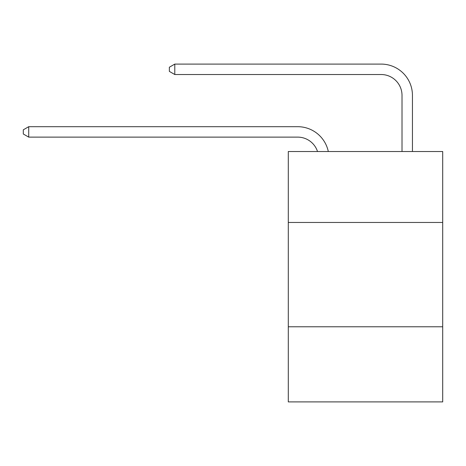 <?xml version="1.0" encoding="UTF-8"?>
<svg xmlns="http://www.w3.org/2000/svg" width="466" height="466" viewBox="0 0 466 466"><rect width="100%" height="100%" fill="white"/><g stroke="black" fill="none" stroke-linecap="round" stroke-linejoin="round"><path stroke-width="0.7" d="M442.7 222.463L442.7 151.52L288.297 151.52L288.297 222.463L442.7 222.463L442.7 401.908L288.297 401.908L288.297 222.463M442.7 326.788L288.297 326.788M317.521 151.52A20.865 20.865 -23.5 0 0 297.681 137.121L28.723 137.121L28.723 126.688L297.681 126.688A31.298 31.298 156.5 0 1 328.309 151.52M402.012 151.52L402.012 95.39A20.865 20.865 16.3 0 0 381.147 74.525L174.785 74.525L169.362 71.397L169.362 67.221L174.785 64.092L381.147 64.092A31.298 31.298 28.8 0 1 412.445 95.39L412.445 151.52M402.012 95.39A20.865 20.865 -151.2 0 0 381.147 74.525A20.865 20.865 -151.2 0 1 402.012 95.39A20.865 20.865 -151.2 0 0 381.147 74.525A20.865 20.865 -151.2 0 1 402.012 95.39A20.865 20.865 -151.2 0 0 381.147 74.525A20.865 20.865 -151.2 0 1 402.012 95.39A20.865 20.865 -151.2 0 0 381.147 74.525A20.865 20.865 -151.2 0 1 402.012 95.39A20.865 20.865 -151.2 0 0 381.147 74.525A20.865 20.865 -151.2 0 1 402.012 95.39A20.865 20.865 -151.2 0 0 381.147 74.525A20.865 20.865 -151.2 0 1 402.012 95.39A20.865 20.865 -151.2 0 0 381.147 74.525A20.865 20.865 -151.2 0 1 402.012 95.39A20.865 20.865 -151.2 0 0 381.147 74.525A20.865 20.865 -151.2 0 1 402.012 95.39A20.865 20.865 -151.2 0 0 381.147 74.525A20.865 20.865 -151.2 0 1 402.012 95.39A20.865 20.865 -151.2 0 0 381.147 74.525A20.865 20.865 -151.2 0 1 402.012 95.39A20.865 20.865 -151.2 0 0 381.147 74.525A20.865 20.865 -151.2 0 1 402.012 95.39A20.865 20.865 -151.2 0 0 381.147 74.525A20.865 20.865 -151.2 0 1 402.012 95.39A20.865 20.865 -151.2 0 0 381.147 74.525A20.865 20.865 -151.2 0 1 402.012 95.39A20.865 20.865 -151.2 0 0 381.147 74.525A20.865 20.865 -151.2 0 1 402.012 95.39A20.865 20.865 -151.2 0 0 381.147 74.525A20.865 20.865 -151.2 0 1 402.012 95.39A20.865 20.865 -151.2 0 0 381.147 74.525A20.865 20.865 -151.2 0 1 402.012 95.39A20.865 20.865 -151.2 0 0 381.147 74.525A20.865 20.865 -151.2 0 1 402.012 95.39A20.865 20.865 -151.2 0 0 381.147 74.525A20.865 20.865 -151.2 0 1 402.012 95.39A20.865 20.865 -151.2 0 0 381.147 74.525A20.865 20.865 -151.2 0 1 402.012 95.39A20.865 20.865 -151.2 0 0 381.147 74.525A20.865 20.865 -151.2 0 1 402.012 95.39A20.865 20.865 -151.2 0 0 381.147 74.525A20.865 20.865 -151.2 0 1 402.012 95.39A20.865 20.865 -151.2 0 0 381.147 74.525A20.865 20.865 -151.2 0 1 402.012 95.39A20.865 20.865 -151.2 0 0 381.147 74.525A20.865 20.865 -151.2 0 1 402.012 95.39A20.865 20.865 -151.2 0 0 381.147 74.525A20.865 20.865 -151.2 0 1 402.012 95.39A20.865 20.865 -151.2 0 0 381.147 74.525A20.865 20.865 -151.2 0 1 402.012 95.39A20.865 20.865 -151.2 0 0 381.147 74.525A20.865 20.865 -151.2 0 1 402.012 95.39A20.865 20.865 -151.2 0 0 381.147 74.525A20.865 20.865 -151.2 0 1 402.012 95.39A20.865 20.865 -151.2 0 0 381.147 74.525A20.865 20.865 -151.2 0 1 402.012 95.39A20.865 20.865 -151.2 0 0 381.147 74.525A20.865 20.865 -151.2 0 1 402.012 95.39A20.865 20.865 -151.2 0 0 381.147 74.525A20.865 20.865 -151.2 0 1 402.012 95.39A20.865 20.865 -151.2 0 0 381.147 74.525A20.865 20.865 -151.2 0 1 402.012 95.39A20.865 20.865 -151.2 0 0 381.147 74.525A20.865 20.865 -151.2 0 1 402.012 95.39A20.865 20.865 -151.2 0 0 381.147 74.525A20.865 20.865 -151.2 0 1 402.012 95.39A20.865 20.865 -151.2 0 0 381.147 74.525A20.865 20.865 -151.2 0 1 402.012 95.39M28.723 137.121L23.3 133.992L23.3 129.822L28.723 126.688M174.785 64.092L174.785 74.525"/></g></svg>

